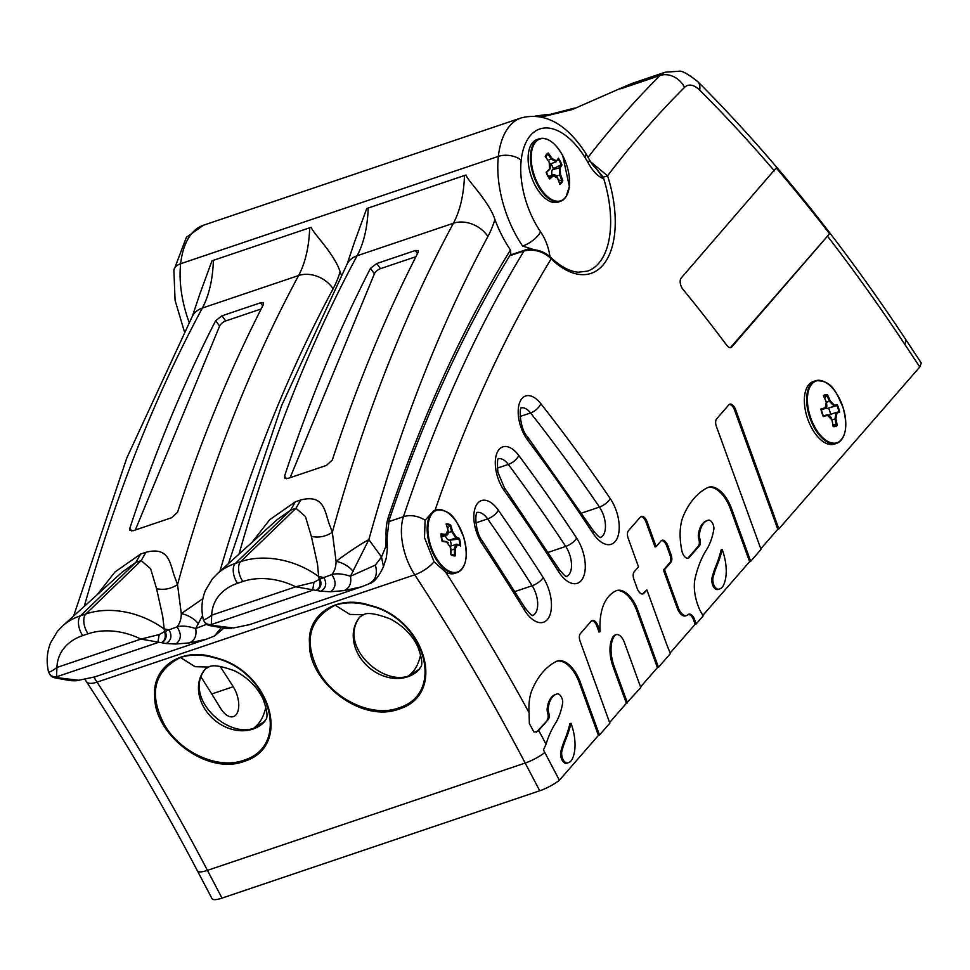 <?xml version="1.0" encoding="UTF-8"?>
<svg xmlns="http://www.w3.org/2000/svg" width="970" height="970" viewBox="0 0 970 970"><rect width="100%" height="100%" fill="white"/><g stroke="black" fill="none" stroke-linecap="round" stroke-linejoin="round"><path stroke-width="1.45" d="M447.57 528.359L449.947 525.764A89.264 72.216 104 0 1 451.571 531.487L455.827 537.974L456.288 537.15L452.481 531.342A89.931 72.75 -76 0 0 450.686 525.073L449.947 525.764M449.074 540.254L455.827 537.974A89.264 24.189 -8.8 0 1 458.689 539.102L449.074 540.254A5.929 3.092 -108.7 0 1 445.291 535.658M458.689 539.102L459.416 538.399A89.931 24.371 171.2 0 0 456.288 537.15M451.268 545.795A11.87 6.184 71.3 0 0 450.31 540.557M450.456 546.074L457.112 544.255L455.876 544.243L454.275 549.056L455.209 549.032L457.464 544.74A89.931 24.371 -8.8 0 1 460.58 545.989L459.889 545.382L460.58 545.989A16.66 8.681 71.3 0 0 459.416 538.399M450.917 550.184L454.275 549.056A89.264 72.216 104 0 1 454.481 555.24L451.001 554.282M454.481 555.24L455.427 555.834A89.931 72.75 -76 0 0 455.209 549.032M824.694 398.221L826.828 395.578A89.264 76.121 75.3 0 1 829.435 401.301L834.224 406.175L834.576 405.327L830.284 400.974A89.931 76.678 -104.7 0 0 827.422 394.693L826.828 395.578M827.471 408.455L834.224 406.175A89.264 2.764 -17.6 0 1 836.673 405.581L827.471 408.455A5.929 3.092 -108.7 0 1 825.809 408.14M836.673 405.581L837.255 404.684A89.931 2.777 162.4 0 0 834.576 405.327M828.816 415.087A5.929 3.092 -108.7 0 1 829.362 414.772L836.249 412.456L836.989 412.929A89.931 2.777 -17.6 0 1 839.668 412.286L838.662 411.874A89.264 2.764 162.4 0 0 836.298 412.444M836.88 405.472A15.944 8.318 71.3 0 1 838.904 411.838L838.662 411.874M830.55 414.372A11.87 6.184 71.3 0 0 828.562 408.164M829.362 414.772A5.929 3.092 -108.7 0 1 829.471 414.748L836.031 412.529M836.213 412.468L835.012 418.907L835.91 418.7L836.989 412.929M832.018 419.913L835.012 418.907A89.264 76.121 75.3 0 1 836.188 425.103L832.89 424.266M836.188 425.103L837.183 425.503A89.931 76.678 -104.7 0 0 835.91 418.7M444.09 510.693A33.016 17.217 71.3 0 0 436.027 510.014C453.208 509.298 456.664 522.151 463.405 536.252C468.607 555.471 466.521 567.571 457.161 572.579L454.857 573.355A33.016 17.217 -108.7 0 1 445.666 572.13L434.051 561.8L424.52 537.683L425.09 520.259L433.687 510.814L436.027 510.014A33.016 17.217 71.3 0 0 427.77 536.592A33.016 17.217 71.3 0 0 451.438 572.7A33.016 17.217 71.3 0 0 457.161 572.579A33.016 17.217 71.3 0 0 463.163 567.147M823.603 381.44A33.016 17.217 71.3 0 0 815.54 380.761C832.721 380.046 836.164 392.886 842.906 407C848.107 426.218 846.034 438.319 836.673 443.314L834.37 444.102A33.016 17.217 -108.7 0 1 807.113 417.197A33.016 17.217 -108.7 0 1 813.236 381.537L815.54 380.761A33.016 17.217 71.3 0 0 809.416 416.421A33.016 17.217 71.3 0 0 836.079 443.496A33.016 17.217 71.3 0 0 836.673 443.314A33.016 17.217 71.3 0 0 842.675 437.894M398.585 707.979C446.94 693.138 424.036 618.581 370.116 605.789C357.639 602.018 345.999 601.812 335.196 605.183C308.969 618.945 303.38 640.867 318.415 670.937C332.783 698.497 371.328 717.97 398.585 707.979L398.9 709.143C448.237 693.962 424.557 618.011 370.14 605.413C336.614 593.967 306.896 614.98 309.527 643.352C307.902 680.782 360.379 723.547 398.9 709.143M408.819 675.811L411.583 673.131A66.033 34.435 71.3 0 0 420.665 654.544M450.674 548.062L450.662 547.892A89.931 72.75 104 0 1 450.868 554.694L450.88 554.343M460.095 545.443L457.464 544.74M441.192 534.712A89.264 24.189 -8.8 0 1 445.291 535.343L445.679 534.494A89.931 24.371 171.2 0 0 440.974 533.779L441.12 534.579A15.944 8.318 71.3 0 0 442.102 540.933L442.138 541.381A89.931 24.371 -8.8 0 1 446.855 542.084L450.662 547.892M442.102 540.933L442.138 541.381A16.66 8.681 71.3 0 1 440.974 533.779L441.12 534.579M441.35 536.665L446.442 535.27L447.97 533.003M447.8 530.541L445.679 534.494M446.309 524.661L446.127 523.933A89.931 72.75 104 0 1 447.934 530.202M448.261 532.603L452.481 531.342M448.176 542.691L446.709 541.745M442.211 540.993A89.264 24.189 171.2 0 1 446.261 541.624L446.855 542.084M451.874 572.142A32.592 16.999 -108.7 0 1 428.619 521.605A32.592 16.999 -108.7 0 1 460.798 529.644A32.592 16.999 -108.7 0 1 451.874 572.142M831.666 419.78L831.872 419.755A89.931 76.678 75.3 0 1 833.145 426.57L833.036 426.024M836.128 412.492L838.723 411.862M821.214 409.631A89.264 2.764 -17.6 0 1 824.888 408.625L825.179 407.788A89.931 2.777 162.4 0 0 820.911 408.976L821.117 409.607A15.944 8.318 71.3 0 0 823.142 415.972L823.324 416.579A89.931 2.777 -17.6 0 1 827.58 415.402L831.872 419.755M823.142 415.972L823.324 416.579A16.66 8.681 71.3 0 1 820.911 408.976L821.117 409.607M826.088 402.186L826.367 402.016C827.24 406.648 826.792 408.831 825.009 408.576L821.263 409.849L825.009 408.576L826.707 406.103M823.603 395.954L826.367 402.016L825.179 407.788M823.615 396.306L823.385 395.748A89.931 76.678 75.3 0 1 826.258 402.029M826.488 402.308L830.284 400.974M829.665 415.912L827.58 415.402M836.443 442.926A32.592 16.999 -108.7 0 1 807.416 400.089A32.592 16.999 -108.7 0 1 835.946 392.607A32.592 16.999 -108.7 0 1 836.443 442.926M533.597 249.569L530.02 248.368L510.135 255.086M584.922 157.322L588.523 163.457A32.01 16.696 -108.7 0 0 603.74 178.771L595.325 167.483C594.064 166.852 592.064 164.221 589.311 159.589L585.54 153.054A16.429 5.868 147.8 0 1 584.922 157.322A71.101 37.09 71.3 0 0 521.193 160.244A64.735 33.768 71.3 0 0 540.557 231.757A16.429 6.669 -34.4 0 1 522.636 246.053L530.02 248.368M603.74 178.771A86.5 45.117 -108.7 0 1 587.396 271.139L578.265 272.194C569.62 271.479 560.454 266.544 550.766 257.389A3.286 1.976 134 0 1 550.766 257.389A3.286 1.976 134 0 1 551.142 258.869A89.786 46.827 71.3 0 0 605.401 261.9A89.786 46.827 71.3 0 0 607.572 175.825L590.572 161.796M547.359 139.462A33.016 17.217 71.3 0 0 539.296 138.783L536.992 139.559A33.016 17.217 71.3 0 0 531.245 176.346A33.016 17.217 71.3 0 0 558.126 202.112L560.43 201.336A33.016 17.217 71.3 0 0 564.722 198.365A33.016 17.217 71.3 0 0 566.419 195.904M510.45 249.957A2316.336 1208.123 71.3 0 0 388.376 517.143A5.311 3.734 18.5 0 1 389.115 520.284C422.435 420.968 463.017 332.176 510.838 253.922L510.45 249.957A81.165 42.328 -108.7 0 1 494.918 219.499C489.038 201.19 467.394 180.505 466 175.024A26.275 13.083 -178.1 0 0 464.472 175.509L368.188 208.029A26.275 13.083 -178.1 0 0 366.721 208.562L354.874 241.069M550.936 163.785A11.87 6.184 -108.7 0 1 553.361 168.695L552.548 169.641A5.929 3.092 71.3 0 0 552.124 175.194M549.602 169.41L550.245 167.664M548.014 153.903L547.868 154.072A89.264 72.859 41 0 1 551.396 159.201L556.319 161.699L556.562 160.899L552.16 158.656A89.931 73.393 -139 0 0 548.268 153.042L548.014 153.903A15.944 8.318 71.3 0 0 546.377 155.309A15.944 8.318 71.3 0 0 545.54 156.691M545.71 156.922L547.868 154.072M550.172 164.051L556.319 161.699M552.548 169.641L560.163 167.749A89.931 22.371 -27.7 0 0 561.969 165.021L560.951 164.876A89.264 22.213 152.3 0 1 559.29 167.361L559.714 175.036L560.539 174.612L560.163 167.749M548.086 160.317L552.16 158.656M557.204 177.91L557.507 178.092A89.931 73.393 41 0 1 559.799 184.251L559.52 183.572M555.798 175.728L553.167 174.842L552.282 175.412L557.507 178.092M546.401 172.563A89.264 22.213 -27.7 0 0 549.311 169.75L549.505 169.01A89.931 22.371 152.3 0 1 546.11 172.272L546.34 172.672A15.944 8.318 71.3 0 0 549.347 178.407L549.699 179.11A89.931 22.371 -27.7 0 0 553.106 175.849M549.347 178.407L549.699 179.11A16.66 8.681 71.3 0 1 546.11 172.272L549.481 169.653C550.972 167.47 550.875 164.912 549.202 162.002L549.505 169.01M549.044 162.014L545.467 156.594M545.479 156.825L545.237 156.522A89.931 73.393 41 0 1 549.129 162.135M557.98 159.213L558.368 158.171A89.931 22.371 152.3 0 1 556.562 160.899M561.181 164.803A15.944 8.318 71.3 0 0 558.199 159.104L558.368 158.171A16.66 8.681 71.3 0 1 561.969 165.021M556.489 176.128L559.714 175.036A89.264 72.859 41 0 1 561.824 180.638L562.83 180.772A89.931 73.393 -139 0 0 560.539 174.612M553.361 168.695L560.951 164.876M562.721 155.685A32.592 16.999 -108.7 0 1 556.877 201.202A32.592 16.999 -108.7 0 1 531.463 152.787A32.592 16.999 -108.7 0 1 562.721 155.685M561.824 180.638L558.393 180.008M415.281 250.515L418.325 250.624L418.191 252.261A2377.046 1239.781 71.3 0 0 332.334 459.974L326.441 465.418L287.932 478.428L284.707 478.064L284.586 476.1A2377.046 1239.781 -108.7 0 1 370.455 268.387L376.772 263.525L415.281 250.515L417.512 253.594M415.936 256.686L380.495 268.654A5.711 2.498 -36 0 0 374.396 273.819L290.115 477.689M336.081 561.327L332.322 532.312C325.726 536.592 318.73 537.95 311.358 536.386L305.417 516.476L295.971 508.304L290.636 510.111L235.322 563.473A71.695 52.513 -157.5 0 0 217.219 573.816L212.309 578.957L205.41 590.451C201.675 599.702 200.972 609.378 203.288 619.49L203.373 619.648C204.925 619.769 207.701 618.278 211.702 615.174L211.302 624.522L212.478 625.432L233.491 627.978L249.435 624.668L361.204 586.911L344.12 590.609C349.576 588.062 351.686 583.273 350.437 576.253L368.855 539.623C360.452 544.158 349.527 551.396 336.069 561.339C336.057 566.71 334.638 571.136 331.788 574.604L323.786 577.538L318.56 576.495L319.312 579.381L313.989 582.279L295.717 586.801L320.937 591.239L330.576 591.749L344.12 590.609M388.376 517.143A51.531 26.881 71.3 0 0 386.096 536.01L387.115 537.283L389.115 520.284M311.358 536.386L317.529 564.285L318.621 576.568A9.858 8.475 83.8 0 0 318.56 576.495A71.695 52.513 22.5 0 0 240.657 561.666A13.143 6.851 71.3 0 0 242.888 581.491A59.134 43.31 -157.5 0 1 278.827 580.654A59.134 43.31 22.5 0 1 288.393 583.6A59.134 43.31 22.5 0 1 295.717 586.801L211.702 615.174A59.134 43.31 22.5 0 1 214.782 602.297A59.134 43.31 -157.5 0 1 237.553 583.297L242.876 581.491M464.472 175.509A132.053 68.882 -108.7 0 1 453.402 223.245A2377.046 1239.781 71.3 0 0 332.322 532.312L330.285 526.734C324.659 513.639 325.702 493.597 300.712 499.974L295.377 501.781L269.769 519.665L251.945 542.424M387.115 537.295L387.382 548.292L385.927 546.255L381.513 557.047L375.378 565.086L350.437 576.253C342.677 573.731 336.457 573.185 331.788 574.604C336.554 581.745 336.141 587.456 330.576 591.749M336.069 561.339A19.715 12.258 26.4 0 1 353.177 571.439M320.937 591.239C326.126 587.978 327.072 583.419 323.786 577.538L320.088 579.138L318.621 576.568M316.402 590.427C320.718 588.038 321.955 584.267 320.088 579.138L319.312 579.381C320.949 584.389 319.906 588.062 316.184 590.403M203.373 619.648C204.779 623.213 207.422 624.838 211.302 624.522L312.582 590.306L313.989 582.279M295.377 501.781L290.636 510.111L277.093 519.702L217.219 573.816M212.478 625.432L209.932 625.662L212.66 625.48M209.471 625.541L220.954 627.578L225.113 627.372M233.491 627.978L249.508 624.631M217.328 626.244L214.564 626.487M556.731 661.237A28.918 15.083 -108.7 0 1 579.332 682.807L598.417 735.405L559.399 780.256L544.825 752.514A1399.225 729.792 71.3 0 0 543.467 749.919L546.037 744.208A149.222 77.83 -108.7 0 1 555.289 723.547A85.833 44.765 71.3 0 0 562.6 703.359A6.208 3.237 71.3 0 0 561.193 696.715A6.208 3.237 71.3 0 0 557.132 693.902A32.725 17.072 71.3 0 0 556.792 694.011A32.725 17.072 71.3 0 0 548.256 708.148A7.639 3.977 71.3 0 0 548.717 712.72A7.226 3.771 -108.7 0 1 548.22 719.522L537.901 731.307L533.949 732.023A1399.225 729.792 71.3 0 0 529.341 723.499L529.074 712.647A51.507 26.857 -108.7 0 1 532.203 689.561A142.626 74.387 -108.7 0 1 556.198 661.491A28.918 15.083 -108.7 0 1 557.265 661.043A28.918 15.083 -108.7 0 1 580.399 682.443L599.484 735.054L609.839 723.159L580.145 641.352A7.226 3.771 -108.7 0 1 580.363 633.653L591.251 621.127A7.226 3.771 -108.7 0 1 592.197 620.485A7.226 3.771 -108.7 0 1 597.981 625.832L600.103 631.676A61.401 32.022 -108.7 0 1 607.656 597.714A74.484 38.848 -108.7 0 1 615.683 590.972A26.408 13.774 -108.7 0 1 616.605 590.584A26.408 13.774 -108.7 0 1 637.739 610.13L658.472 667.263L670.488 653.465A16.769 8.742 -108.7 0 1 669.336 650.991A139.983 73.005 -108.7 0 1 665.117 640.115L646.893 589.881L643.959 593.252A7.226 3.771 -108.7 0 1 643.025 593.895A7.226 3.771 -108.7 0 1 637.241 588.547L633.956 579.514A7.226 3.771 -108.7 0 1 634.174 571.815L638.515 566.819L628.221 538.435A7.226 3.771 -108.7 0 1 628.439 530.748L640.37 517.034A7.226 3.771 -108.7 0 1 641.303 516.392A7.226 3.771 -108.7 0 1 647.087 521.739L656.108 546.607L661.055 540.92A7.226 3.771 -108.7 0 1 662.001 540.266A7.226 3.771 -108.7 0 1 667.784 545.625L671.058 554.658A7.226 3.771 -108.7 0 1 670.84 562.357L664.486 569.669L678.321 607.802A10.427 5.444 71.3 0 0 686.663 615.526A10.427 5.444 71.3 0 0 687.475 615.101A26.408 13.774 71.3 0 0 688.082 614.604A7.226 3.771 -108.7 0 1 688.809 614.168A7.226 3.771 -108.7 0 1 694.593 619.515L696.193 623.916L703.262 615.792A24.492 12.78 -108.7 0 1 698.521 606.929A33.016 17.217 -108.7 0 1 695.175 578.047A149.222 77.83 -108.7 0 1 706.487 549.808A85.833 44.765 71.3 0 0 713.799 529.62A6.208 3.237 71.3 0 0 712.392 522.975A6.208 3.237 71.3 0 0 708.33 520.162A32.725 17.072 71.3 0 0 707.979 520.272A32.725 17.072 71.3 0 0 699.455 534.409A7.639 3.977 71.3 0 0 699.916 538.98A7.226 3.771 -108.7 0 1 699.406 545.783L689.173 557.544A7.226 3.771 -108.7 0 1 688.227 558.199A7.226 3.771 -108.7 0 1 681.91 550.972A51.507 26.857 -108.7 0 1 683.401 515.81A142.626 74.387 -108.7 0 1 707.385 487.752A28.918 15.083 -108.7 0 1 708.452 487.304A28.918 15.083 -108.7 0 1 731.586 508.704L750.683 561.303L761.026 549.42L716.43 426.533A7.226 3.771 -108.7 0 1 716.648 418.846L728.834 404.842A7.226 3.771 -108.7 0 1 729.779 404.187A7.226 3.771 -108.7 0 1 735.563 409.534L778.874 528.905L777.807 529.268L734.496 409.898A7.226 3.771 71.3 0 0 729.27 404.441M919.79 366.975L904.743 344.265A19.715 7.627 -33.5 0 0 905.24 338.772L921.282 362.986L919.79 366.975L778.874 528.905M829.568 233.746L731.853 346.896A7.226 3.771 -108.7 0 1 730.919 347.551A7.226 3.771 -108.7 0 1 726.809 345.368A1248.16 650.991 71.3 0 0 682.88 289.23A7.226 3.771 -108.7 0 1 681.17 278.05L776.218 167.943A1307.96 682.189 -108.7 0 1 829.568 233.746L730.786 347.26A7.226 3.771 -108.7 0 1 730.349 347.648M572.07 109.61L620.254 88.488L572.07 109.61L541.793 116.97M535.391 116.06L545.916 114.654L538.217 116.327M750.683 561.303L749.616 561.666L730.519 509.068A28.918 15.083 71.3 0 0 707.918 487.498M696.193 623.916L695.126 624.28L693.526 619.878A7.226 3.771 71.3 0 0 688.312 614.422M658.472 667.263L657.405 667.627L636.672 610.482A26.408 13.774 71.3 0 0 616.083 590.779M718.236 589.214A19.4 10.112 71.3 0 0 719.704 588.935A19.4 10.112 71.3 0 0 723.462 585.298A36.981 19.291 71.3 0 0 722.213 549.541A170.089 88.719 -108.7 0 1 717.036 565.522A144.603 75.418 71.3 0 0 713.144 577.138A9.239 4.826 71.3 0 0 713.665 584.473A6.341 3.31 71.3 0 0 718.236 589.214L717.169 589.578A6.341 3.31 -108.7 0 1 712.598 584.837A9.239 4.826 -108.7 0 1 712.077 577.502A144.603 75.418 -108.7 0 1 715.969 565.874A170.089 88.719 71.3 0 0 721.146 549.893L722.213 549.541M719.704 588.935L718.637 589.299A19.4 10.112 -108.7 0 1 717.169 589.578M749.616 561.666L702.923 615.319M687.669 558.296A7.226 3.771 71.3 0 0 688.106 557.908L698.339 546.146A7.226 3.771 71.3 0 0 698.849 539.344A7.639 3.977 -108.7 0 1 698.388 534.773A32.725 17.072 -108.7 0 1 706.912 520.635A32.725 17.072 -108.7 0 1 707.263 520.526M567.05 762.953A19.4 10.112 71.3 0 0 568.505 762.675A19.4 10.112 71.3 0 0 572.264 759.037A36.981 19.291 71.3 0 0 571.015 723.28A170.089 88.719 -108.7 0 1 565.837 739.261A144.603 75.418 71.3 0 0 561.957 750.877A9.239 4.826 71.3 0 0 562.467 758.213A6.341 3.31 71.3 0 0 567.05 762.953L565.983 763.317A6.341 3.31 -108.7 0 1 561.4 758.576A9.239 4.826 -108.7 0 1 560.89 751.241A144.603 75.418 -108.7 0 1 564.77 739.625A170.089 88.719 71.3 0 0 569.948 723.644L571.015 723.28M568.505 762.675L567.438 763.038A19.4 10.112 -108.7 0 1 565.983 763.317M559.399 780.256A19.715 4.898 152.3 0 1 539.744 790.78L222.009 898.111L207.447 870.369A1386.603 723.208 71.3 0 0 97.024 682.14L414.748 574.798A19.715 7.493 146.8 0 0 434.051 561.8M536.277 732.168A7.226 3.771 71.3 0 0 536.907 731.647L537.901 731.307M548.22 719.522L536.907 731.647M547.153 719.885A7.226 3.771 71.3 0 0 547.65 713.083L548.717 712.72M556.065 694.265A32.725 17.072 71.3 0 0 555.725 694.374A32.725 17.072 71.3 0 0 547.189 708.512A7.639 3.977 71.3 0 0 547.65 713.083M616.096 634.683L615.029 635.047A10.306 5.371 -108.7 0 0 613.695 635.968A22.843 11.919 -108.7 0 0 612.312 638.066A29.84 15.568 -108.7 0 0 613.222 667.117L626.365 703.298L640.782 687.597L624.34 642.31A10.306 5.371 71.3 0 0 616.096 634.683A10.306 5.371 71.3 0 0 614.762 635.617A22.843 11.919 71.3 0 0 613.379 637.702A29.84 15.568 71.3 0 0 614.289 666.754L627.432 702.947M561.4 758.576L562.467 758.213M686.663 615.526L685.596 615.889A10.427 5.444 -108.7 0 1 677.254 608.166L663.419 570.033L664.486 569.669M663.419 570.033L669.773 562.721A7.226 3.771 71.3 0 0 669.991 555.022L666.705 545.977A7.226 3.771 71.3 0 0 661.491 540.533M656.108 546.607L655.041 546.959L646.02 522.09A7.226 3.771 71.3 0 0 640.794 516.646M598.417 735.405L599.484 735.054M642.455 594.004A7.226 3.771 71.3 0 0 642.892 593.604L646.893 589.881M712.598 584.837L713.665 584.473M600.103 631.676L599.024 632.028L596.914 626.196A7.226 3.771 71.3 0 0 591.688 620.739M626.365 703.298L609.609 722.541M657.405 667.627L640.552 686.99M777.807 529.268L760.807 548.802M695.126 624.28L670.209 652.919M774.412 170.89A1300.867 678.491 71.3 0 0 699.673 90.101A26.505 13.822 71.3 0 0 684.541 87.385A19.715 16.284 -134.9 0 0 660.073 75.49L620.667 88.816L633.713 82.874M595.168 167.361L603.255 177.183L607.572 175.825A2291.31 1195.064 71.3 0 1 684.541 87.385M550.73 257.365A3.286 1.976 134 0 1 550.754 257.389C543.297 250.624 534.579 248.308 524.588 250.442A3.286 1.71 71.3 0 0 524.018 250.927C534.543 248.817 543.576 251.46 551.142 258.869A2291.31 1195.064 71.3 0 0 435.009 510.365M341.319 274.898A81.165 42.328 -108.7 0 1 340.13 271.794C334.262 253.485 312.619 232.8 311.224 227.319A26.275 13.083 -178.1 0 0 309.685 227.792L213.4 260.324A26.275 13.083 -178.1 0 0 211.945 260.857L200.099 293.352M243.809 760.262C292.164 745.421 269.248 670.876 215.328 658.084C202.851 654.313 191.211 654.107 180.42 657.478C154.194 671.24 148.592 693.15 163.627 723.22C177.995 750.78 216.54 770.265 243.809 760.262L244.125 761.426C293.449 746.245 269.781 670.306 215.364 657.709C181.827 646.262 152.108 667.263 154.739 695.635C153.127 733.077 205.591 775.83 244.125 761.426M254.031 728.106L256.795 725.427A66.033 34.435 71.3 0 0 265.889 706.839M260.493 302.81L263.537 302.919L263.416 304.544A2377.046 1239.781 71.3 0 0 177.546 512.257L171.654 517.713L133.157 530.723L129.931 530.36L129.81 528.383A2377.046 1239.781 -108.7 0 1 215.667 320.67L221.984 315.808L260.493 302.81L262.724 305.877M261.148 308.969L225.719 320.949A5.711 2.498 -36 0 0 219.608 326.102L135.327 529.984M202.888 598.684L181.293 613.622L177.534 584.607C170.938 588.875 163.954 590.233 156.57 588.681L150.641 568.784L141.196 560.599L135.861 562.406L80.546 615.756A71.695 52.513 -157.5 0 0 62.444 626.111L57.521 631.252L50.622 642.734C46.899 651.998 46.196 661.673 48.5 671.786L48.585 671.931C50.149 672.064 52.926 670.573 56.915 667.469L56.527 676.817L57.691 677.727L78.715 680.261L94.648 676.951L206.416 639.194L189.344 642.892C194.8 640.345 196.898 635.568 195.661 628.548L202.536 615.538M156.57 588.681L162.742 616.568L164.524 631.664L159.201 634.562L140.929 639.085L166.149 643.534L175.788 644.031L189.344 642.892M198.389 623.734A19.715 12.258 26.4 0 0 181.293 613.622C181.281 619.005 179.85 623.419 177.013 626.899L168.998 629.833L163.845 628.863A9.858 8.475 83.8 0 0 163.772 628.778A71.695 52.513 22.5 0 0 85.881 613.962A13.143 6.851 71.3 0 0 88.1 633.786A59.134 43.31 -157.5 0 1 124.039 632.937A59.134 43.31 22.5 0 1 133.605 635.896A59.134 43.31 22.5 0 1 140.929 639.085L56.927 667.469A59.134 43.31 22.5 0 1 59.994 654.58A59.134 43.31 -157.5 0 1 82.765 635.58L88.1 633.786M309.685 227.792A132.053 68.882 -108.7 0 1 298.614 275.529A2377.046 1239.781 71.3 0 0 177.534 584.607L175.509 579.017C169.883 565.934 170.914 545.88 145.936 552.269L140.601 554.064L114.993 571.961L97.17 594.719M206.671 624.292L195.661 628.548C187.889 626.026 181.669 625.468 177.013 626.899C181.766 634.028 181.366 639.751 175.788 644.031M166.149 643.534C171.35 640.273 172.296 635.702 168.998 629.833L165.3 631.434L163.845 628.863M161.614 642.722C165.943 640.321 167.167 636.562 165.3 631.434L164.524 631.664C166.161 636.684 165.118 640.358 161.408 642.686M48.585 671.931C49.991 675.496 52.635 677.133 56.527 676.817L157.807 642.601L159.201 634.562M140.601 554.064L135.861 562.406L122.329 571.973L62.444 626.111M57.691 677.727L55.144 677.957L57.873 677.775M54.684 677.836L66.166 679.861C68.652 680.285 69.694 680.916 76.46 680.734L94.721 676.927M78.715 680.261L76.46 680.734M70.325 679.667L66.166 679.861M62.553 678.527L59.776 678.782M220.081 666.354A1283.977 669.676 -108.7 0 1 233.224 686.724A19.885 10.367 -108.7 0 1 233.418 716.587A19.885 10.367 -108.7 0 1 220.59 708.318A1354.969 706.706 71.3 0 0 200.875 676.708M211.533 897.711L211.448 897.553A19.715 4.898 152.3 0 0 211.484 897.638L212.078 898.766A19.715 4.898 -27.7 0 0 222.009 898.111M459.889 545.346A15.944 8.318 71.3 0 0 458.907 539.029M451.001 554.404A15.944 8.318 71.3 0 0 452.772 555.131A15.944 8.318 71.3 0 0 454.7 555.289M833.181 426.048A15.944 8.318 71.3 0 0 836.407 425.139M417.415 671.155L411.583 673.131M419.78 668.827L409.449 675.605C382.726 686.845 337.669 645.389 360.003 616.811A39.612 32.337 -139 0 0 362.598 660.873A39.612 32.337 -139 0 0 407.727 676.793A39.612 32.337 -139 0 0 419.78 668.827C418.761 666.996 426.06 669.324 417.815 646.638C412.092 634.853 402.829 625.565 389.988 618.799C375.996 613.561 367.145 612.228 363.459 614.774L349.867 614.41L335.208 605.195M450.128 525.619A15.944 8.318 71.3 0 0 446.467 524.649M450.686 525.073A16.66 8.681 71.3 0 0 446.127 523.933M450.868 554.694A16.66 8.681 71.3 0 0 455.427 555.834M826.986 395.421A15.944 8.318 71.3 0 0 823.736 396.221M827.422 394.693A16.66 8.681 71.3 0 0 823.385 395.748M839.668 412.286A16.66 8.681 71.3 0 0 837.255 404.684M833.145 426.57A16.66 8.681 71.3 0 0 837.183 425.503M826.876 414.905A89.264 2.764 162.4 0 0 823.215 415.924M540.557 231.757A32.155 16.769 -108.7 0 1 549.966 256.662M589.311 159.589A16.429 4.122 152.2 0 1 588.111 162.705M522.636 246.053A81.165 42.328 -108.7 0 1 498.362 156.388A16.429 9.348 6.4 0 1 521.193 160.244M498.362 156.388A87.53 45.651 -108.7 0 1 521.254 117.879L203.554 225.198A87.53 45.651 71.3 0 0 180.662 263.719L498.362 156.388M539.296 138.783A33.016 17.217 71.3 0 0 533.548 175.57A33.016 17.217 71.3 0 0 560.43 201.336L563.17 199.881L566.14 196.595L569.354 186.41L562.721 155.649C555.228 142.493 547.419 136.867 539.296 138.783M548.377 176.734L552.282 175.412A89.264 22.213 152.3 0 1 549.335 178.25M548.268 153.042A16.66 8.681 71.3 0 0 545.237 156.522M559.654 183.488A15.944 8.318 71.3 0 0 562.054 180.65M559.799 184.251A16.66 8.681 71.3 0 0 562.83 180.772M286.502 478.719L284.586 476.1M374.396 273.819L370.455 268.387M380.495 268.654L376.772 263.525M387.382 548.292C385.927 562.903 386.108 557.313 383.489 566.686L381.513 557.047L368.855 539.623A2350.759 1226.08 -108.7 0 1 487.898 236.522A158.34 82.583 71.3 0 0 494.918 219.499M386.096 536.01L385.927 546.255M354.935 240.778L347.224 263.779A26.275 20.152 -151.7 0 1 351.419 258.82A26.275 20.152 -151.7 0 1 357.118 255.765L453.402 223.245A26.275 20.152 28.3 0 1 460.289 222.033A26.275 20.152 28.3 0 1 487.898 236.522M239.032 554.1A2377.046 1239.781 71.3 0 1 357.118 255.765A132.053 68.882 71.3 0 0 368.188 208.029M237.541 583.297A13.143 6.851 71.3 0 1 235.322 563.473L240.657 561.666L295.971 508.304L300.712 499.974M368.115 584.17C375.487 580.678 377.912 574.313 375.378 565.086M544.825 752.514A19.715 4.898 152.3 0 1 525.182 763.038A1386.603 723.208 71.3 0 0 414.748 574.798A46.22 24.104 71.3 0 1 403.459 516.707L388.679 521.702M546.037 744.208A1406.318 733.49 71.3 0 0 538.714 730.446M529.074 712.647A1406.318 733.49 71.3 0 0 445.666 572.13M904.743 344.265A1300.867 678.491 71.3 0 0 827.834 236.607M558.562 571.609A1294.829 675.338 71.3 0 0 504.206 490.565A9.858 4.183 -35.3 0 0 504.291 487.558L558.914 569.014A9.858 3.577 147.6 0 1 558.562 571.609A29.694 15.484 71.3 0 0 582.776 578.29A29.694 15.484 71.3 0 0 576.616 538.071A1258.939 656.617 71.3 0 0 518.744 455.415A27.948 14.574 71.3 0 0 496.979 453.002A27.948 14.574 71.3 0 0 504.206 490.565M524.285 609.875A1345.111 701.565 71.3 0 0 482.187 543.867A9.858 3.831 -33.6 0 0 482.429 541.102L524.721 607.426A9.858 3.359 148.5 0 1 524.285 609.875A29.743 15.508 71.3 0 0 548.693 617.684A29.743 15.508 71.3 0 0 543.188 577.574A1293.834 674.817 71.3 0 0 498.325 510.22A28.336 14.78 71.3 0 0 475.918 505.976A28.336 14.78 71.3 0 0 482.187 543.867M540.787 403.641A27.657 14.429 71.3 0 0 519.58 402.792A27.657 14.429 71.3 0 0 527.631 440.065A1263.51 659.006 71.3 0 1 592.9 533.148A29.658 15.471 71.3 0 0 616.932 538.835A29.658 15.471 71.3 0 0 610.203 498.531A1238.932 646.178 71.3 0 0 540.787 403.641A9.858 4.729 141.8 0 1 530.578 412.941L520.138 416.457M509.723 255.753L524.018 250.927A2311.013 1205.346 71.3 0 0 403.459 516.707A19.715 13.847 -161.6 0 1 425.09 520.259M524.649 250.418A3.286 1.71 71.3 0 0 524.588 250.442L509.953 255.389M730.519 509.068L731.586 508.704M694.593 619.515L693.526 619.878M636.672 610.482L637.739 610.13M539.744 790.78L525.182 763.038L207.447 870.369A19.715 4.898 -27.7 0 1 197.468 870.939L211.448 897.553M735.563 409.534L734.496 409.898M560.89 751.241L561.957 750.877M565.837 739.261L564.77 739.625M677.254 608.166L678.321 607.802M670.84 562.357L669.773 562.721M669.991 555.022L671.058 554.658M667.784 545.625L666.705 545.977M647.087 521.739L646.02 522.09M579.332 682.807L580.399 682.443M712.077 577.502L713.144 577.138M547.189 708.512L548.256 708.148M612.312 638.066L613.379 637.702M613.222 667.117L614.289 666.754M613.695 635.968L614.762 635.617M731.853 346.896L730.786 347.26M699.673 90.101A19.715 11.579 -45 0 0 697.672 81.541C687.985 73.938 681.789 70.507 679.085 71.234L665.299 72.192A46.22 24.104 71.3 0 0 660.073 75.49A2311.013 1205.346 71.3 0 0 588.087 157.334M597.981 625.832L596.914 626.196M642.892 593.604L643.959 593.252M699.406 545.783L698.339 546.146M698.849 539.344L699.916 538.98M688.106 557.908L689.173 557.544M717.036 565.522L715.969 565.874M698.388 534.773L699.455 534.409M600.466 537.489A19.812 10.33 71.3 0 0 599.436 507.08A1229.075 641.049 71.3 0 0 530.578 412.941A17.799 9.288 71.3 0 0 521.314 407.873M610.203 498.531A9.858 3.965 -34.3 0 1 599.436 507.08L581.648 513.082M600.139 537.61L600.648 537.525C599.945 536.107 602.285 541.381 593.167 530.432L527.547 436.852A9.858 4.486 143.1 0 1 527.631 440.065M593.167 530.432A9.858 3.759 146.7 0 1 592.9 533.148M566.516 576.532A19.836 10.343 71.3 0 0 565.728 546.437A1249.081 651.476 71.3 0 0 508.316 464.424A18.09 9.433 71.3 0 0 498.471 458.761M518.744 455.415A9.858 4.438 -36.6 0 1 508.316 464.424L497.283 468.146M548.22 552.354L565.728 546.437A9.858 3.795 -33.4 0 0 576.616 538.071M532.675 615.477A19.885 10.367 71.3 0 0 532.154 585.734A1283.977 669.676 71.3 0 0 487.643 518.901A18.479 9.639 71.3 0 0 477.082 512.475M498.325 510.22A9.858 4.098 -34.9 0 1 487.643 518.901L475.906 522.866M514.924 591.554L532.154 585.734A9.858 3.589 -32.5 0 0 543.188 577.574M603.255 177.183A86.5 45.117 -108.7 0 1 587.396 271.139M184.324 331.425L175.085 300.421L173.885 270.242A16.429 9.348 6.4 0 1 180.662 263.719A81.165 42.328 71.3 0 0 189.114 322.295M94.029 677.157A46.22 24.104 71.3 0 0 97.024 682.14A19.715 7.493 -33.2 0 1 86.439 681.668L85.093 679.521M262.64 723.45L256.795 725.427M264.992 721.11L254.661 727.9C227.938 739.128 182.881 697.685 205.228 669.106A39.612 32.337 -139 0 0 207.81 713.156A39.612 32.337 -139 0 0 252.952 729.088A39.612 32.337 -139 0 0 264.992 721.11C263.986 719.279 271.273 721.607 263.028 698.933C257.317 687.136 248.041 677.86 235.201 671.082C221.208 665.856 212.369 664.511 208.683 667.069L195.079 666.693L180.432 657.49M131.714 531.014L129.81 528.383M219.608 326.102L215.667 320.67M225.719 320.949L221.984 315.808M219.899 571.391A2350.759 1226.08 -108.7 0 1 333.11 288.817A158.34 82.583 71.3 0 0 340.13 271.794M200.16 293.061L192.436 316.075A26.275 20.152 -151.7 0 1 196.631 311.103A26.275 20.152 -151.7 0 1 202.33 308.06L298.614 275.529A26.275 20.152 28.3 0 1 305.514 274.328A26.275 20.152 28.3 0 1 333.11 288.817M84.257 606.383A2377.046 1239.781 71.3 0 1 202.33 308.06A132.053 68.882 71.3 0 0 213.4 260.324M82.765 635.592A13.143 6.851 71.3 0 1 80.546 615.756L85.881 613.962L141.196 560.599L145.936 552.269M223.949 628.136L214.431 636.029L221.245 627.626M211.739 693.974L233.224 686.724M360.003 616.811L363.459 614.774M442.114 540.933L446.467 541.599L450.795 547.977L451.001 554.513M441.386 536.98L446.442 535.27C447.922 535.088 448.467 533.427 448.067 530.287L446.333 524.224M441.18 534.288L442.235 541.078M452.772 555.131L450.929 554.355M823.021 415.972L826.901 414.905C829.107 414.626 830.793 416.227 831.981 419.719L833.218 426.291M821.153 409.328L823.324 416.166M585.54 153.054C566.359 123.76 544.922 112.035 521.254 117.879M548.256 176.504L553.167 174.842C554.913 174.454 556.38 175.485 557.568 177.946L559.799 183.9M546.365 172.466L549.578 178.601M545.504 156.788L546.377 155.309M555.652 162.196L558.284 158.922M383.502 566.625C378.736 576.883 373.971 582.594 369.206 583.746L361.155 586.923M228.423 563.691L281.591 405.666L347.224 263.779M231.248 628.439C224.397 628.621 223.549 628.014 220.954 627.578M203.288 619.49C204.706 622.704 206.198 624.51 207.75 624.922L208.732 625.335M545.88 114.654L550.402 114.302L574.373 108.131M556.792 694.011L555.725 694.374M905.24 338.772C840.19 240.645 771.004 154.897 697.672 81.541M707.979 520.272L706.912 520.635M527.547 436.852C519.69 428.825 519.035 407.497 521.484 407.63L520.805 408.006M566.189 576.653L566.698 576.568C565.959 575.028 568.468 580.763 558.914 569.014M504.291 487.558L497.852 472.147C497.198 462.399 497.464 457.852 498.628 458.531L497.986 458.895M532.348 615.598L532.845 615.526C532.081 613.84 534.761 620.085 524.721 607.426M482.429 541.102C475.652 533.16 474.512 514.136 477.24 512.281L476.634 512.609M620.254 88.488L632.343 83.299M632.246 83.359L665.299 72.192M205.228 669.106L208.683 667.069M173.885 270.242L186.422 237.25L203.554 225.198M214.443 636.029L206.367 639.206M73.635 615.986L126.815 457.949L192.436 316.075M48.5 671.773C49.931 674.999 51.41 676.805 52.974 677.205L53.956 677.618M197.468 870.939C162.633 804.591 125.615 741.492 86.439 681.668"/></g></svg>

